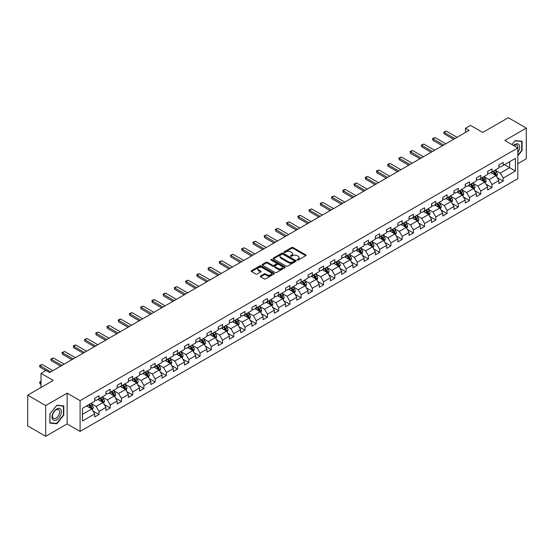 <?xml version="1.0" encoding="UTF-8"?>
<svg xmlns="http://www.w3.org/2000/svg" width="554" height="554" viewBox="0 0 554 554"><rect width="100%" height="100%" fill="white"/><g stroke="black" fill="none" stroke-linecap="round" stroke-linejoin="round"><path stroke-width="0.83" d="M297.242 260.02A0.699 0.402 0 0 0 298.232 260.02L305.739 255.685A0.997 0.575 0 0 0 306.03 255.276A0.997 0.575 0 0 0 305.739 254.868L293.024 247.527A0.997 0.575 0 0 0 291.612 247.527L284.105 251.862A0.699 0.402 0 0 0 285.095 252.43L286.065 251.869A3.199 1.849 0 0 1 290.587 251.869L291.646 252.486A3.199 1.849 0 0 1 292.581 253.787A3.199 1.849 0 0 1 291.646 255.096L290.677 255.65A0.699 0.402 0 0 0 291.66 256.225L292.637 255.664A3.199 1.849 0 0 1 297.152 255.664L298.218 256.273A3.199 1.849 0 0 1 299.153 257.582A3.199 1.849 0 0 1 298.218 258.884L297.242 259.445A0.699 0.402 0 0 0 297.242 260.02L297.242 259.445M260.595 275.996A0.997 0.575 0 0 0 260.304 276.404A0.997 0.575 0 0 0 260.595 276.813L264.168 278.87A0.997 0.575 0 0 0 265.581 278.87L273.911 274.057A0.997 0.575 0 0 0 274.209 273.648A0.997 0.575 0 0 0 273.911 273.24L261.197 265.899A0.997 0.575 0 0 0 259.784 265.899L251.447 270.712A0.997 0.575 0 0 0 251.156 271.121A0.997 0.575 0 0 0 251.447 271.529L255.761 274.015A0.997 0.575 0 0 0 257.174 274.015L260.74 271.959A0.997 0.575 0 0 0 261.031 271.55A0.997 0.575 0 0 0 260.74 271.141L258.6 269.909A2.673 1.544 0 0 1 257.818 268.815A2.673 1.544 0 0 1 259.466 267.388A2.673 1.544 0 0 1 262.381 267.727L270.754 272.561A2.673 1.544 0 0 1 271.536 273.648A2.673 1.544 0 0 1 269.888 275.075A2.673 1.544 0 0 1 266.973 274.742L265.581 273.932A0.997 0.575 0 0 0 264.168 273.932L260.595 275.996L260.595 276.813M517.81 163.735L526.3 158.832L526.3 128.085L508.309 117.697L482.756 132.448L470.526 125.384L465.485 128.293L469.086 130.37L49.652 372.523L46.051 370.446L41.017 373.354L41.017 387.481M45.691 405.556L45.691 436.303L67.138 423.921L67.138 393.174L45.691 405.556L27.7 395.168L53.246 380.418L41.017 373.354M67.138 393.174L80.095 400.653L517.81 147.946L517.81 178.693L80.095 431.4L80.095 400.653M526.3 128.085L504.853 140.467L517.81 147.946M286.134 266.183A0.997 0.575 0 0 0 287.547 266.183L295.884 261.37A0.997 0.575 0 0 0 296.175 260.969A0.997 0.575 0 0 0 295.884 260.56L283.17 253.22A0.997 0.575 0 0 0 281.757 253.22L273.42 258.032A0.997 0.575 0 0 0 273.129 258.434A0.997 0.575 0 0 0 273.42 258.843L286.134 266.183M271.259 260.165A0.699 0.402 0 0 1 271.972 260.269L284.888 267.721L276.564 272.526A0.997 0.575 0 0 1 275.151 272.526L262.437 265.186L262.437 264.369A0.997 0.575 0 0 0 262.139 264.777A0.997 0.575 0 0 0 262.437 265.186M262.437 264.369L266.003 262.312A0.997 0.575 0 0 1 267.416 262.312L272.575 265.29A0.997 0.575 0 0 0 273.988 265.29L276.349 263.926A0.997 0.575 0 0 0 276.647 263.517A0.997 0.575 0 0 0 276.349 263.108L270.982 260.006A0.699 0.402 0 0 1 271.972 259.438L284.901 266.903A0.997 0.575 0 0 1 285.192 267.305A0.997 0.575 0 0 1 284.901 267.714L284.901 266.903M45.691 436.303L27.7 425.915L27.7 395.168M93.01 410.978L99.021 414.447L99.021 411.414L105.932 407.425L105.932 410.459L110.246 407.966L110.246 404.932L117.157 400.944L117.157 403.977L121.478 401.484L121.478 398.451L128.383 394.462L128.383 397.495L132.704 395.002L132.704 391.969L139.615 387.98L139.615 391.013L143.929 388.52L143.929 385.487L150.84 381.498L150.84 384.531L155.155 382.038L155.155 379.005L162.066 375.016L162.066 378.05L166.387 375.557L166.387 372.523L173.291 368.535L173.291 371.568L177.612 369.075L177.612 366.042L184.517 362.053L184.517 365.086L188.838 362.593L188.838 359.56L195.749 355.571L195.749 358.604L200.063 356.111L200.063 353.078L206.974 349.089L206.974 352.122L211.296 349.629L211.296 346.596L218.2 342.607L218.2 345.641L222.521 343.148L222.521 340.114L229.425 336.126L229.425 339.159L233.746 336.666L233.746 333.633L240.658 329.644L240.658 332.677L244.972 330.184L244.972 327.151L251.883 323.162L251.883 326.195L256.204 323.702L256.204 320.669L263.108 316.68L263.108 319.713L267.43 317.22L267.43 314.187L274.334 310.198L274.334 313.232L278.655 310.739L278.655 307.705L285.566 303.717L285.566 306.75L289.881 304.257L289.881 301.224L296.792 297.235L296.792 300.268L301.113 297.775L301.113 294.742L308.017 290.753L308.017 293.786L312.338 291.293L312.338 288.26L319.243 284.271L319.243 287.304L323.564 284.811L323.564 281.778L330.475 277.789L330.475 280.823L334.789 278.33L334.789 275.296L341.7 271.308L341.7 274.341L346.021 271.848L346.021 268.815L352.926 264.826L352.926 267.859L357.247 265.366L357.247 262.333L364.151 258.344L364.151 261.377L368.472 258.884L368.472 255.851L375.383 251.862L375.383 254.895L379.698 252.402L379.698 249.369L386.609 245.38L386.609 248.414L390.93 245.921L390.93 242.887L397.834 238.899L397.834 241.932L402.156 239.439L402.156 236.406L409.06 232.417L409.06 235.45L413.381 232.957L413.381 229.924L420.292 225.935L420.292 228.968L424.606 226.475L424.606 223.442L431.518 219.453L431.518 222.486L435.832 219.993L435.832 216.96L442.743 212.971L442.743 216.005L447.064 213.512L447.064 210.478L453.968 206.49L453.968 209.523L458.29 207.03L458.29 203.997L465.201 200.008L465.201 203.041L469.515 200.548L469.515 197.515L476.426 193.526L476.426 196.559L480.74 194.066L480.74 191.033L487.652 187.044L487.652 190.077L491.973 187.584L491.973 184.551L498.877 180.562L498.877 183.596L503.198 181.103L503.198 178.069L515.435 171.006L515.435 158.375L509.673 161.699L509.673 167.682L515.435 171.006M99.021 414.447L94.706 416.94L94.706 413.907L82.47 420.971L82.47 408.34L94.706 401.276L94.706 398.243L99.021 395.75L99.021 398.783L105.932 394.794L105.932 391.761L110.246 389.268L110.246 392.301L117.157 388.312L117.157 385.279L121.478 382.786L121.478 385.819L128.383 381.831L128.383 378.798L132.704 376.304L132.704 379.338L139.615 375.349L139.615 372.316L143.929 369.823L143.929 372.856L150.84 368.867L150.84 365.834L155.155 363.341L155.155 366.374L162.066 362.385L162.066 359.352L166.387 356.859L166.387 359.892L173.291 355.903L173.291 352.87L177.612 350.377L177.612 353.41L184.517 349.422L184.517 346.389L188.838 343.896L188.838 346.929L195.749 342.94L195.749 339.907L200.063 337.414L200.063 340.447L206.974 336.458L206.974 333.425L211.296 330.932L211.296 333.965L218.2 329.976L218.2 326.943L222.521 324.45L222.521 327.483L229.425 323.494L229.425 320.461L233.746 317.968L233.746 321.001L240.658 317.013L240.658 313.979L244.972 311.487L244.972 314.52L251.883 310.531L251.883 307.498L256.204 305.005L256.204 308.038L263.108 304.049L263.108 301.016L267.43 298.523L267.43 301.556L274.334 297.567L274.334 294.534L278.655 292.041L278.655 295.074L285.566 291.085L285.566 288.052L289.881 285.559L289.881 288.592L296.792 284.604L296.792 281.571L301.113 279.077L301.113 282.111L308.017 278.122L308.017 275.089L312.338 272.596L312.338 275.629L319.243 271.64L319.243 268.607L323.564 266.114L323.564 269.147L330.475 265.158L330.475 262.125L334.789 259.632L334.789 262.665L341.7 258.676L341.7 255.643L346.021 253.15L346.021 256.183L352.926 252.195L352.926 249.162L357.247 246.668L357.247 249.702L364.151 245.713L364.151 242.68L368.472 240.187L368.472 243.22L375.383 239.231L375.383 236.198L379.698 233.705L379.698 236.738L386.609 232.749L386.609 229.716L390.93 227.223L390.93 230.256L397.834 226.267L397.834 223.234L402.156 220.741L402.156 223.774L409.06 219.786L409.06 216.752L413.381 214.259L413.381 217.293L420.292 213.304L420.292 210.271L424.606 207.778L424.606 210.811L431.518 206.822L431.518 203.789L435.832 201.296L435.832 204.329L442.743 200.34L442.743 197.307L447.064 194.814L447.064 197.847L453.968 193.858L453.968 190.825L458.29 188.332L458.29 191.365L465.201 187.377L465.201 184.344L469.515 181.851L469.515 184.884L476.426 180.895L476.426 177.862L480.74 175.369L480.74 178.402L487.652 174.413L487.652 171.38L491.973 168.887L491.973 171.92L498.877 167.931L498.877 164.898L503.198 162.405L503.198 165.438L515.435 158.375M97.871 399.448L103.051 402.439L96.14 406.428L90.96 403.437M94.706 399.614L96.14 400.445L99.021 398.783M96.14 406.428L99.021 411.414M103.051 402.439L105.932 407.425M109.096 392.966L114.276 395.958L107.372 399.946L102.185 396.955M105.932 393.132L107.372 393.963L110.246 392.301M107.372 399.946L110.246 404.932M114.276 395.958L117.157 400.944M120.322 386.484L125.509 389.476L118.598 393.465L113.418 390.473M117.157 386.65L118.598 387.481L121.478 385.819M118.598 393.465L121.478 398.451M125.509 389.476L128.383 394.462M131.554 380.002L136.734 382.994L129.823 386.983L124.643 383.991M128.383 380.169L129.823 381L132.704 379.338M129.823 386.983L132.704 391.969M136.734 382.994L139.615 387.98M142.78 373.521L147.96 376.512L141.048 380.501L135.868 377.509M139.615 373.687L141.048 374.518L143.929 372.856M141.048 380.501L143.929 385.487M147.96 376.512L150.84 381.498M154.005 367.039L159.185 370.03L152.281 374.019L147.094 371.028M150.84 367.205L152.281 368.036L155.155 366.374M152.281 374.019L155.155 379.005M159.185 370.03L162.066 375.016M165.231 360.557L170.417 363.549L163.506 367.537L158.326 364.546M162.066 360.723L163.506 361.554L166.387 359.892M163.506 367.537L166.387 372.523M170.417 363.549L173.291 368.535M176.463 354.075L181.643 357.067L174.732 361.056L169.552 358.064M173.291 354.241L174.732 355.072L177.612 353.41M174.732 361.056L177.612 366.042M181.643 357.067L184.517 362.053M187.688 347.593L192.868 350.585L185.957 354.574L180.777 351.582M184.517 347.76L185.957 348.591L188.838 346.929M185.957 354.574L188.838 359.56M192.868 350.585L195.749 355.571M198.914 341.112L204.094 344.103L197.189 348.092L192.003 345.1M195.749 341.278L197.189 342.109L200.063 340.447M197.189 348.092L200.063 353.078M204.094 344.103L206.974 349.089M210.139 334.63L215.326 337.621L208.415 341.61L203.235 338.619M206.974 334.796L208.415 335.627L211.296 333.965M208.415 341.61L211.296 346.596M215.326 337.621L218.2 342.607M221.365 328.148L226.551 331.14L219.64 335.128L214.46 332.137M218.2 328.314L219.64 329.145L222.521 327.483M219.64 335.128L222.521 340.114M226.551 331.14L229.425 336.126M232.597 321.666L237.777 324.658L230.866 328.647L225.686 325.655M229.425 321.832L230.866 322.663L233.746 321.001M230.866 328.647L233.746 333.633M237.777 324.658L240.658 329.644M243.822 315.184L249.002 318.176L242.098 322.165L236.911 319.173M240.658 315.351L242.098 316.182L244.972 314.52M242.098 322.165L244.972 327.151M249.002 318.176L251.883 323.162M255.048 308.703L260.235 311.694L253.323 315.683L248.144 312.691M251.883 308.869L253.323 309.7L256.204 308.038M253.323 315.683L256.204 320.669M260.235 311.694L263.108 316.68M266.273 302.221L271.46 305.212L264.549 309.201L259.369 306.21M263.108 302.387L264.549 303.218L267.43 301.556M264.549 309.201L267.43 314.187M271.46 305.212L274.334 310.198M277.506 295.739L282.685 298.731L275.774 302.719L270.594 299.728M274.334 295.905L275.774 296.736L278.655 295.074M275.774 302.719L278.655 307.705M282.685 298.731L285.566 303.717M288.731 289.257L293.911 292.249L287.007 296.238L281.82 293.246M285.566 289.423L287.007 290.254L289.881 288.592M287.007 296.238L289.881 301.224M293.911 292.249L296.792 297.235M299.956 282.775L305.143 285.767L298.232 289.756L293.052 286.764M296.792 282.942L298.232 283.773L301.113 282.111M298.232 289.756L301.113 294.742M305.143 285.767L308.017 290.753M311.182 276.294L316.369 279.285L309.457 283.274L304.278 280.282M308.017 276.46L309.457 277.291L312.338 275.629M309.457 283.274L312.338 288.26M316.369 279.285L319.243 284.271M322.414 269.812L327.594 272.803L320.683 276.792L315.503 273.801M319.243 269.978L320.683 270.809L323.564 269.147M320.683 276.792L323.564 281.778M327.594 272.803L330.475 277.789M333.64 263.33L338.819 266.322L331.915 270.31L326.728 267.319M330.475 263.496L331.915 264.327L334.789 262.665M331.915 270.31L334.789 275.296M338.819 266.322L341.7 271.308M344.865 256.848L350.045 259.84L343.141 263.829L337.961 260.837M341.7 257.014L343.141 257.845L346.021 256.183M343.141 263.829L346.021 268.815M350.045 259.84L352.926 264.826M356.09 250.366L361.277 253.358L354.366 257.347L349.186 254.355M352.926 250.533L354.366 251.364L357.247 249.702M354.366 257.347L357.247 262.333M361.277 253.358L364.151 258.344M367.323 243.885L372.503 246.876L365.592 250.865L360.412 247.873M364.151 244.051L365.592 244.882L368.472 243.22M365.592 250.865L368.472 255.851M372.503 246.876L375.383 251.862M378.548 237.403L383.728 240.394L376.824 244.383L371.637 241.392M375.383 237.569L376.824 238.4L379.698 236.738M376.824 244.383L379.698 249.369M383.728 240.394L386.609 245.38M389.774 230.921L394.954 233.913L388.049 237.901L382.869 234.91M386.609 231.087L388.049 231.918L390.93 230.256M388.049 237.901L390.93 242.887M394.954 233.913L397.834 238.899M400.999 224.439L406.186 227.431L399.275 231.42L394.095 228.428M397.834 224.605L399.275 225.436L402.156 223.774M399.275 231.42L402.156 236.406M406.186 227.431L409.06 232.417M412.231 217.957L417.411 220.949L410.5 224.938L405.32 221.946M409.06 218.124L410.5 218.955L413.381 217.293M410.5 224.938L413.381 229.924M417.411 220.949L420.292 225.935M423.457 211.476L428.637 214.467L421.733 218.456L416.546 215.464M420.292 211.642L421.733 212.473L424.606 210.811M421.733 218.456L424.606 223.442M428.637 214.467L431.518 219.453M434.682 204.994L439.862 207.985L432.958 211.974L427.778 208.983M431.518 205.16L432.958 205.991L435.832 204.329M432.958 211.974L435.832 216.96M439.862 207.985L442.743 212.971M445.908 198.512L451.094 201.504L444.183 205.492L439.003 202.501M442.743 198.678L444.183 199.509L447.064 197.847M444.183 205.492L447.064 210.478M451.094 201.504L453.968 206.49M457.14 192.03L462.32 195.022L455.409 199.011L450.229 196.019M453.968 192.196L455.409 193.027L458.29 191.365M455.409 199.011L458.29 203.997M462.32 195.022L465.201 200.008M468.365 185.548L473.545 188.54L466.641 192.529L461.454 189.537M465.201 185.715L466.641 186.546L469.515 184.884M466.641 192.529L469.515 197.515M473.545 188.54L476.426 193.526M479.591 179.067L484.771 182.058L477.867 186.047L472.68 183.055M476.426 179.233L477.867 180.064L480.74 178.402M477.867 186.047L480.74 191.033M484.771 182.058L487.652 187.044M490.816 172.585L496.003 175.576L489.092 179.565L483.912 176.574M487.652 172.751L489.092 173.582L491.973 171.92M489.092 179.565L491.973 184.551M496.003 175.576L498.877 180.562M504.493 164.69L509.673 167.682L500.317 173.083L495.137 170.092M498.877 166.269L500.317 167.1L503.198 165.438M500.317 173.083L503.198 178.069M67.138 423.921L80.095 431.4M465.485 128.293L465.485 132.448M82.47 414.323L91.825 408.921L86.646 405.93M91.825 408.921L94.706 413.907M497.187 177.633L503.198 181.103M485.962 184.115L491.973 187.584M474.736 190.597L480.74 194.066M463.504 197.079L469.515 200.548M452.279 203.56L458.29 207.03M441.053 210.042L447.064 213.512M429.828 216.524L435.832 219.993M418.595 223.006L424.606 226.475M407.37 229.488L413.381 232.957M396.145 235.969L402.156 239.439M384.919 242.451L390.93 245.921M373.687 248.933L379.698 252.402M362.461 255.415L368.472 258.884M351.236 261.897L357.247 265.366M340.011 268.378L346.021 271.848M328.778 274.86L334.789 278.33M317.553 281.342L323.564 284.811M306.327 287.824L312.338 291.293M295.102 294.306L301.113 297.775M283.877 300.787L289.881 304.257M272.644 307.269L278.655 310.739M261.419 313.751L267.43 317.22M250.193 320.233L256.204 323.702M238.968 326.715L244.972 330.184M227.736 333.196L233.746 336.666M216.51 339.678L222.521 343.148M205.285 346.16L211.296 349.629M194.059 352.642L200.063 356.111M182.827 359.124L188.838 362.593M171.602 365.605L177.612 369.075M160.376 372.087L166.387 375.557M149.151 378.569L155.155 382.038M137.918 385.051L143.929 388.52M126.693 391.533L132.704 395.002M115.467 398.014L121.478 401.484M104.242 404.496L110.246 407.966M517.81 155.84L522.09 150.515L522.09 141.256L515.144 140.633L511.979 144.58M49.902 423.131L56.847 423.755L63.793 415.112L63.793 405.853L56.847 405.23L49.902 413.873L49.902 423.131M521.73 150.307L522.09 150.515M63.433 414.904L63.793 415.112M56.113 423.325L56.847 423.755M297.526 260.117L298.218 259.715A3.199 1.849 0 0 0 299.153 258.413L299.153 257.582M292.581 253.787L292.581 254.618A3.199 1.849 0 0 1 291.646 255.927L290.954 256.322M305.725 255.692L293.024 248.358A0.997 0.575 0 0 0 291.612 248.358L284.382 252.527M295.884 260.56L295.884 261.37L283.17 254.051A0.997 0.575 0 0 0 281.757 254.051L273.434 258.85L273.42 258.032M294.119 261.253A0.699 0.402 0 0 0 294.119 260.678L282.956 254.238A0.699 0.402 0 0 0 281.965 254.238L280.94 254.826A3.199 1.849 0 0 0 280.005 256.135A3.199 1.849 0 0 0 280.94 257.437L288.572 261.841A3.199 1.849 0 0 0 293.094 261.841L294.119 261.253L294.119 262.084A0.699 0.402 0 0 0 294.319 261.8L294.319 260.969M280.005 256.135L280.005 256.966A3.199 1.849 0 0 0 280.94 258.268L280.94 257.437M294.119 262.084L293.094 262.672A3.199 1.849 0 0 1 288.572 262.672L280.94 258.268M262.451 265.193L266.003 263.143L266.003 262.312M276.647 263.517L276.647 264.348A0.997 0.575 0 0 1 276.349 264.757L273.988 266.121A0.997 0.575 0 0 1 272.575 266.121L267.416 263.143A0.997 0.575 0 0 0 266.003 263.143M277.921 268.378A2.673 1.544 0 0 0 280.836 268.711A2.673 1.544 0 0 0 282.485 267.284A2.673 1.544 0 0 0 281.702 266.197L278.752 264.493A0.997 0.575 0 0 0 277.339 264.493L274.971 265.858A0.997 0.575 0 0 0 274.68 266.266A0.997 0.575 0 0 0 274.971 266.675L277.921 268.378L277.921 269.209A2.673 1.544 0 0 0 280.836 269.542A2.673 1.544 0 0 0 282.485 268.115L282.485 267.284M274.68 266.266L274.68 267.097A0.997 0.575 0 0 0 274.971 267.506L274.971 266.675M277.921 269.209L274.971 267.506M271.536 273.648L271.536 274.479A2.673 1.544 0 0 1 269.888 275.906A2.673 1.544 0 0 1 266.973 275.573L265.581 274.763A0.997 0.575 0 0 0 264.168 274.763L260.609 276.82M257.818 268.815L257.818 269.646A2.673 1.544 0 0 0 258.6 270.74L258.6 269.909M260.726 271.966L258.6 270.74M273.898 274.064L261.197 266.73A0.997 0.575 0 0 0 259.784 266.73L251.461 271.536L251.447 270.712M496.571 176.56L497.423 174.399A2.694 1.558 -120 0 0 496.564 172.107L495.082 170.126M492.492 173.547L491.481 172.204M492.845 171.415L494.334 173.395A2.694 1.558 60 0 1 495.103 175.016L495.969 174.517A2.694 1.558 -120 0 0 495.2 172.896L493.711 170.916M493.039 171.304L494.687 173.499A1.371 0.796 60 0 1 494.937 173.921L495.969 174.517M454.91 138.555L444.169 132.351L444.169 133.846L443.775 132.122L446.33 131.104L457.064 137.309M453.608 139.303L444.169 133.846M446.33 131.104L444.169 132.351L443.775 132.122M517.81 152.516A6.613 3.823 120 0 0 519.05 150.176A6.613 3.823 120 0 0 518.641 144.317A6.613 3.823 120 0 0 513.572 145.494M521.286 141.187L521.73 141.443L521.73 150.411L517.81 155.293M511.993 144.587L514.998 140.841L521.73 141.443M517.81 148.292A5.007 2.895 120 0 0 516.847 145.1A5.007 2.895 120 0 0 513.863 145.66M56.702 419.807A6.613 3.823 120 0 0 61.383 411.705A6.613 3.823 120 0 0 56.702 409.004A6.613 3.823 120 0 0 52.028 417.107A6.613 3.823 120 0 0 56.702 419.807M56.044 418.118A5.007 2.895 120 0 0 59.32 413.706A5.007 2.895 120 0 0 58.551 409.69A5.007 2.895 120 0 0 56.044 409.939A5.007 2.895 120 0 0 52.775 414.357A5.007 2.895 120 0 0 53.544 418.367A5.007 2.895 120 0 0 56.044 418.118M49.978 413.81L56.702 405.438L63.433 406.04L63.433 415.008L56.702 423.381L49.978 422.778L49.978 413.81M62.99 405.777L63.433 406.04M485.346 183.042L486.197 180.888A2.694 1.558 -120 0 0 485.339 178.589L483.85 176.608M481.26 180.029L480.256 178.686M481.62 177.896L483.109 179.877A2.694 1.558 60 0 1 483.877 181.497L484.743 180.999A2.694 1.558 -120 0 0 483.967 179.378L482.486 177.398M481.807 177.786L483.455 179.988A1.371 0.796 60 0 1 483.704 180.403L484.743 180.999M474.113 189.523L474.972 187.37A2.694 1.558 -120 0 0 474.113 185.071L472.624 183.09M470.034 186.511L469.03 185.168M470.394 184.378L471.876 186.359A2.694 1.558 60 0 1 472.652 187.979L473.518 187.481A2.694 1.558 -120 0 0 472.742 185.86L471.26 183.88M470.581 184.267L472.23 186.469A1.371 0.796 60 0 1 472.479 186.885L473.518 187.481M443.678 145.037L432.944 138.832L432.944 140.328L432.549 138.604L433.623 137.981L435.098 137.586L445.838 143.791M442.383 145.785L432.944 140.328M435.098 137.586L432.944 138.832L432.549 138.604M432.452 151.519L421.712 145.314L421.712 146.81L421.317 145.086L423.872 144.068L434.613 150.273M431.157 152.267L421.712 146.81M423.872 144.068L421.712 145.314L421.317 145.086M462.888 196.005L463.746 193.852A2.694 1.558 -120 0 0 462.881 191.552L461.399 189.572M458.809 192.993L457.798 191.649M459.169 190.86L460.651 192.84A2.694 1.558 60 0 1 461.427 194.461L462.285 193.962A2.694 1.558 -120 0 0 461.517 192.342L460.028 190.361M459.356 190.749L461.004 192.951A1.371 0.796 60 0 1 461.253 193.367L462.285 193.962M451.662 202.487L452.514 200.333A2.694 1.558 -120 0 0 451.655 198.034L450.173 196.054M447.584 199.475L446.572 198.131M447.937 197.342L449.426 199.322A2.694 1.558 60 0 1 450.194 200.943L451.06 200.444A2.694 1.558 -120 0 0 450.291 198.824L448.802 196.843M448.131 197.231L449.779 199.433A1.371 0.796 60 0 1 450.028 199.849L451.06 200.444M440.437 208.969L441.289 206.815A2.694 1.558 -120 0 0 440.43 204.516L438.941 202.535M436.351 205.956L435.347 204.613M436.711 203.824L438.2 205.804A2.694 1.558 60 0 1 438.969 207.425L439.834 206.926A2.694 1.558 -120 0 0 439.059 205.305L437.577 203.325M436.898 203.713L438.546 205.915A1.371 0.796 60 0 1 438.796 206.33L439.834 206.926M421.227 158.001L410.486 151.796L410.486 153.292L410.092 151.567L411.172 150.944L412.647 150.549L423.388 156.754M419.932 158.749L410.486 153.292M412.647 150.549L410.486 151.796L410.092 151.567M410.002 164.483L399.261 158.278L399.261 159.774L398.866 158.049L401.421 157.031L412.155 163.236M408.7 165.231L399.261 159.774M401.421 157.031L399.261 158.278L398.866 158.049M398.769 170.964L388.035 164.76L388.035 166.255L387.641 164.531L388.714 163.908L390.189 163.513L400.93 169.718M397.474 171.712L388.035 166.255M390.189 163.513L388.035 164.76L387.641 164.531M429.205 215.451L430.063 213.297A2.694 1.558 -120 0 0 429.205 210.998L427.716 209.017M425.126 212.438L424.122 211.095M425.486 210.305L426.968 212.286A2.694 1.558 60 0 1 427.743 213.906L428.609 213.408A2.694 1.558 -120 0 0 427.833 211.787L426.351 209.807M425.673 210.195L427.321 212.397A1.371 0.796 60 0 1 427.57 212.812L428.609 213.408M387.544 177.446L376.803 171.241L376.803 172.737L376.408 171.013L378.964 169.995L389.704 176.2M386.249 178.194L376.803 172.737M378.964 169.995L376.803 171.241L376.408 171.013M417.979 221.932L418.838 219.779A2.694 1.558 -120 0 0 417.972 217.48L416.49 215.499M413.9 218.92L412.889 217.577M414.26 216.787L415.742 218.768A2.694 1.558 60 0 1 416.518 220.388L417.377 219.89A2.694 1.558 -120 0 0 416.608 218.269L415.119 216.289M414.447 216.676L416.096 218.878A1.371 0.796 60 0 1 416.345 219.294L417.377 219.89M376.318 183.928L365.578 177.723L365.578 179.226L365.183 177.495L366.263 176.871L367.738 176.477L378.479 182.681M375.023 184.676L365.578 179.226M367.738 176.477L365.578 177.723L365.183 177.495M406.754 228.414L407.606 226.261A2.694 1.558 -120 0 0 406.747 223.961L405.265 221.981M402.675 225.402L401.664 224.058M403.035 223.269L404.517 225.249A2.694 1.558 60 0 1 405.286 226.87L406.151 226.371A2.694 1.558 -120 0 0 405.383 224.751L403.894 222.77M403.222 223.158L404.87 225.36A1.371 0.796 60 0 1 405.119 225.776L406.151 226.371M365.093 190.41L354.352 184.212L354.352 185.708L353.958 183.983L356.513 182.965L367.247 189.163M363.791 191.158L354.352 185.708M356.513 182.965L354.352 184.212L353.958 183.983M395.528 234.896L396.38 232.742A2.694 1.558 -120 0 0 395.521 230.443L394.033 228.463M391.449 231.884L390.438 230.54M391.803 229.751L393.292 231.731A2.694 1.558 60 0 1 394.06 233.352L394.926 232.853A2.694 1.558 -120 0 0 394.15 231.233L392.668 229.252M391.99 229.64L393.638 231.842A1.371 0.796 60 0 1 393.887 232.258L394.926 232.853M353.861 196.892L343.127 190.694L343.127 192.19L342.732 190.465L343.805 189.842L345.287 189.447L356.021 195.645M352.566 197.639L343.127 192.19M345.287 189.447L343.127 190.694L342.732 190.465M384.296 241.378L385.155 239.224A2.694 1.558 -120 0 0 384.296 236.925L382.807 234.944M380.217 238.365L379.213 237.022M380.577 236.233L382.066 238.213A2.694 1.558 60 0 1 382.835 239.834L383.7 239.335A2.694 1.558 -120 0 0 382.925 237.714L381.443 235.734M380.764 236.122L382.412 238.324A1.371 0.796 60 0 1 382.662 238.739L383.7 239.335M342.635 203.373L331.894 197.176L331.894 198.671L331.5 196.947L334.055 195.929L344.796 202.127M341.34 204.121L331.894 198.671M334.055 195.929L331.894 197.176L331.5 196.947M373.071 247.86L373.929 245.706A2.694 1.558 -120 0 0 373.064 243.407L371.582 241.426M368.992 244.847L367.981 243.504M369.352 242.714L370.834 244.695A2.694 1.558 60 0 1 371.609 246.315L372.468 245.817A2.694 1.558 -120 0 0 371.699 244.196L370.211 242.216M369.539 242.604L371.187 244.806A1.371 0.796 60 0 1 371.436 245.221L372.468 245.817M331.41 209.855L320.669 203.657L320.669 205.153L320.274 203.429L322.83 202.411L333.57 208.609M330.115 210.603L320.669 205.153M322.83 202.411L320.669 203.657L320.274 203.429M361.845 254.341L362.697 252.188A2.694 1.558 -120 0 0 361.838 249.889L360.356 247.908M357.766 251.329L356.755 249.986M358.126 249.196L359.608 251.177A2.694 1.558 60 0 1 360.377 252.797L361.243 252.299A2.694 1.558 -120 0 0 360.474 250.678L358.985 248.698M358.313 249.085L359.961 251.287A1.371 0.796 60 0 1 360.211 251.703L361.243 252.299M320.184 216.337L309.444 210.139L309.444 211.635L309.049 209.911L311.604 208.893L322.338 215.091M318.882 217.085L309.444 211.635M311.604 208.893L309.444 210.139L309.049 209.911M350.62 260.823L351.471 258.67A2.694 1.558 -120 0 0 350.613 256.37L349.124 254.39M346.541 257.811L345.53 256.467M346.894 255.678L348.383 257.658A2.694 1.558 60 0 1 349.152 259.279L350.017 258.78A2.694 1.558 -120 0 0 349.242 257.16L347.76 255.179M347.081 255.567L348.729 257.769A1.371 0.796 60 0 1 348.978 258.185L350.017 258.78M308.952 222.819L298.218 216.621L298.218 218.117L297.823 216.392L298.897 215.769L300.379 215.374L311.113 221.572M307.657 223.567L298.218 218.117M300.379 215.374L298.218 216.621L297.823 216.392M339.387 267.305L340.246 265.151A2.694 1.558 -120 0 0 339.387 262.852L337.898 260.872M335.308 264.293L334.304 262.949M335.669 262.16L337.157 264.14A2.694 1.558 60 0 1 337.926 265.761L338.792 265.262A2.694 1.558 -120 0 0 338.016 263.642L336.534 261.661M335.856 262.049L337.504 264.251A1.371 0.796 60 0 1 337.753 264.667L338.792 265.262M297.727 229.301L286.986 223.103L286.986 224.599L286.591 222.874L289.146 221.856L299.887 228.054M296.432 230.048L286.986 224.599M289.146 221.856L286.986 223.103L286.591 222.874M328.162 273.787L329.021 271.633A2.694 1.558 -120 0 0 328.155 269.334L326.673 267.353M324.083 270.774L323.072 269.431M324.443 268.642L325.925 270.622A2.694 1.558 60 0 1 326.701 272.243L327.559 271.744A2.694 1.558 -120 0 0 326.791 270.123L325.302 268.143M324.63 268.531L326.278 270.733A1.371 0.796 60 0 1 326.528 271.148L327.559 271.744M286.501 235.782L275.76 229.585L275.76 231.08L275.366 229.356L277.921 228.338L288.662 234.536M285.206 236.53L275.76 231.08M277.921 228.338L275.76 229.585L275.366 229.356M316.936 280.269L317.788 278.115A2.694 1.558 -120 0 0 316.93 275.816L315.448 273.835M312.858 277.256L311.847 275.913M313.218 275.123L314.7 277.104A2.694 1.558 60 0 1 315.475 278.724L316.334 278.226A2.694 1.558 -120 0 0 315.565 276.605L314.076 274.625M313.405 275.013L315.053 277.215A1.371 0.796 60 0 1 315.302 277.63L316.334 278.226M275.276 242.264L264.535 236.066L264.535 237.562L264.14 235.838L266.696 234.82L277.429 241.018M273.974 243.012L264.535 237.562M266.696 234.82L264.535 236.066L264.14 235.838M305.711 286.75L306.563 284.597A2.694 1.558 -120 0 0 305.704 282.298L304.215 280.317M301.632 283.738L300.621 282.395M301.985 281.605L303.474 283.586A2.694 1.558 60 0 1 304.243 285.206L305.109 284.708A2.694 1.558 -120 0 0 304.333 283.087L302.851 281.107M302.172 281.494L303.821 283.696A1.371 0.796 60 0 1 304.07 284.112L305.109 284.708M264.043 248.746L253.31 242.548L253.31 244.044L252.915 242.32L253.988 241.696L255.47 241.302L266.204 247.499M262.748 249.494L253.31 244.044M255.47 241.302L253.31 242.548L252.915 242.32M294.479 293.232L295.337 291.079A2.694 1.558 -120 0 0 294.479 288.779L292.99 286.799M290.4 290.22L289.396 288.876M290.76 288.087L292.249 290.067A2.694 1.558 60 0 1 293.018 291.688L293.883 291.189A2.694 1.558 -120 0 0 293.108 289.569L291.626 287.588M290.947 287.976L292.595 290.178A1.371 0.796 60 0 1 292.844 290.594L293.883 291.189M252.818 255.228L242.084 249.03L242.084 250.526L241.683 248.801L244.238 247.783L254.978 253.981M251.523 255.976L242.084 250.526M244.238 247.783L242.084 249.03L241.683 248.801M283.253 299.714L284.112 297.56A2.694 1.558 -120 0 0 283.246 295.261L281.764 293.281M279.174 296.702L278.163 295.358M279.535 294.569L281.017 296.549A2.694 1.558 60 0 1 281.792 298.17L282.651 297.671A2.694 1.558 -120 0 0 281.882 296.051L280.393 294.07M279.722 294.458L281.37 296.66A1.371 0.796 60 0 1 281.619 297.076L282.651 297.671M241.592 261.71L230.852 255.512L230.852 257.008L230.457 255.283L233.012 254.265L243.753 260.463M240.298 262.457L230.852 257.008M233.012 254.265L230.852 255.512L230.457 255.283M272.028 306.196L272.88 304.042A2.694 1.558 -120 0 0 272.021 301.743L270.539 299.762M267.949 303.183L266.938 301.84M268.309 301.051L269.791 303.031A2.694 1.558 60 0 1 270.567 304.652L271.425 304.153A2.694 1.558 -120 0 0 270.657 302.532L269.168 300.552M268.496 300.94L270.144 303.142A1.371 0.796 60 0 1 270.394 303.557L271.425 304.153M230.367 268.191L219.626 261.994L219.626 263.489L219.232 261.765L221.787 260.747L232.521 266.945M229.072 268.939L219.626 263.489M221.787 260.747L219.626 261.994L219.232 261.765M260.802 312.678L261.654 310.524A2.694 1.558 -120 0 0 260.796 308.225L259.307 306.244M256.724 309.665L255.713 308.322M257.077 307.532L258.566 309.513A2.694 1.558 60 0 1 259.334 311.133L260.2 310.635A2.694 1.558 -120 0 0 259.431 309.014L257.942 307.034M257.264 307.422L258.912 309.624A1.371 0.796 60 0 1 259.161 310.039L260.2 310.635M219.135 274.673L208.401 268.475L208.401 269.971L208.006 268.247L209.08 267.624L210.562 267.229L221.295 273.427M217.84 275.421L208.401 269.971M210.562 267.229L208.401 268.475L208.006 268.247M249.57 319.159L250.429 317.006A2.694 1.558 -120 0 0 249.57 314.707L248.081 312.726M245.491 316.147L244.487 314.804M245.851 314.014L247.34 315.995A2.694 1.558 60 0 1 248.109 317.622L248.975 317.123A2.694 1.558 -120 0 0 248.199 315.496L246.717 313.516M246.038 313.903L247.686 316.105A1.371 0.796 60 0 1 247.936 316.521L248.975 317.123M207.909 281.155L197.176 274.957L197.176 276.453L196.774 274.729L197.854 274.105L199.329 273.711L210.07 279.909M206.614 281.903L197.176 276.453M199.329 273.711L197.176 274.957L196.774 274.729M238.345 325.641L239.203 323.488A2.694 1.558 -120 0 0 238.338 321.188L236.856 319.208M234.266 322.629L233.255 321.285M234.626 320.496L236.108 322.476A2.694 1.558 60 0 1 236.883 324.104L237.742 323.605A2.694 1.558 -120 0 0 236.974 321.978L235.492 319.997M234.813 320.385L236.461 322.587A1.371 0.796 60 0 1 236.71 323.003L237.742 323.605M196.684 287.637L185.943 281.439L185.943 282.935L185.548 281.21L188.104 280.192L198.844 286.39M195.389 288.385L185.943 282.935M188.104 280.192L185.943 281.439L185.548 281.21M227.119 332.123L227.978 329.969A2.694 1.558 -120 0 0 227.112 327.67L225.63 325.69M223.04 329.111L222.029 327.767M223.401 326.978L224.882 328.958A2.694 1.558 60 0 1 225.658 330.586L226.517 330.087A2.694 1.558 -120 0 0 225.748 328.46L224.259 326.479M223.587 326.867L225.236 329.069A1.371 0.796 60 0 1 225.485 329.485L226.517 330.087M185.458 294.119L174.718 287.921L174.718 289.417L174.323 287.692L176.878 286.674L187.612 292.872M184.163 294.867L174.718 289.417M176.878 286.674L174.718 287.921L174.323 287.692M215.894 338.605L216.746 336.451A2.694 1.558 -120 0 0 215.887 334.152L214.398 332.171M211.815 335.592L210.804 334.249M212.168 333.46L213.657 335.44A2.694 1.558 60 0 1 214.426 337.067L215.291 336.569A2.694 1.558 -120 0 0 214.523 334.941L213.034 332.961M212.355 333.349L214.003 335.551A1.371 0.796 60 0 1 214.253 335.966L215.291 336.569M174.226 300.6L163.492 294.403L163.492 295.898L163.098 294.174L164.178 293.551L165.653 293.156L176.387 299.354M172.931 301.348L163.492 295.898M165.653 293.156L163.492 294.403L163.098 294.174M204.661 345.087L205.52 342.933A2.694 1.558 -120 0 0 204.661 340.634L203.173 338.653M200.583 342.074L199.578 340.731M200.943 339.941L202.432 341.922A2.694 1.558 60 0 1 203.2 343.549L204.066 343.051A2.694 1.558 -120 0 0 203.29 341.423L201.808 339.443M201.13 339.831L202.778 342.033A1.371 0.796 60 0 1 203.027 342.448L204.066 343.051M163.001 307.082L152.267 300.884L152.267 302.38L151.865 300.656L152.946 300.033L154.421 299.638L165.161 305.836M161.706 307.83L152.267 302.38M154.421 299.638L152.267 300.884L151.865 300.656M193.436 351.568L194.295 349.415A2.694 1.558 -120 0 0 193.429 347.116L191.947 345.135M189.357 348.563L188.346 347.213M189.717 346.423L191.199 348.404A2.694 1.558 60 0 1 191.975 350.031L192.84 349.532A2.694 1.558 -120 0 0 192.065 347.905L190.583 345.925M189.904 346.312L191.552 348.514A1.371 0.796 60 0 1 191.802 348.93L192.84 349.532M151.775 313.564L141.035 307.366L141.035 308.862L140.64 307.138L143.195 306.12L153.936 312.317M150.48 314.312L141.035 308.862M143.195 306.12L141.035 307.366L140.64 307.138M182.211 358.05L183.069 355.897A2.694 1.558 -120 0 0 182.204 353.597L180.722 351.617M178.132 355.045L177.121 353.694M178.492 352.905L179.974 354.885A2.694 1.558 60 0 1 180.749 356.513L181.608 356.014A2.694 1.558 -120 0 0 180.839 354.387L179.351 352.406M178.679 352.794L180.327 354.996A1.371 0.796 60 0 1 180.576 355.412L181.608 356.014M140.55 320.046L129.809 313.848L129.809 315.344L129.414 313.619L131.97 312.601L142.703 318.799M139.255 320.794L129.809 315.344M131.97 312.601L129.809 313.848L129.414 313.619M170.985 364.532L171.837 362.378A2.694 1.558 -120 0 0 170.978 360.079L169.489 358.099M166.906 361.527L165.895 360.176M167.26 359.387L168.748 361.367A2.694 1.558 60 0 1 169.517 362.995L170.383 362.496A2.694 1.558 -120 0 0 169.614 360.869L168.125 358.888M167.447 359.276L169.095 361.478A1.371 0.796 60 0 1 169.344 361.894L170.383 362.496M129.317 326.528L118.584 320.33L118.584 321.826L118.189 320.101L119.269 319.478L120.744 319.083L131.478 325.281M128.022 327.276L118.584 321.826M120.744 319.083L118.584 320.33L118.189 320.101M159.753 371.014L160.612 368.86A2.694 1.558 -120 0 0 159.753 366.561L158.264 364.58M155.674 368.008L154.67 366.658M156.034 365.869L157.523 367.849A2.694 1.558 60 0 1 158.292 369.476L159.157 368.978A2.694 1.558 -120 0 0 158.382 367.35L156.9 365.37M156.221 365.758L157.869 367.96A1.371 0.796 60 0 1 158.119 368.375L159.157 368.978M118.092 333.009L107.358 326.812L107.358 328.307L106.957 326.583L108.037 325.96L109.512 325.565L120.253 331.763M116.797 333.757L107.358 328.307M109.512 325.565L107.358 326.812L106.957 326.583M148.527 377.496L149.386 375.342A2.694 1.558 -120 0 0 148.52 373.043L147.039 371.062M144.449 374.49L143.438 373.14M144.809 372.35L146.291 374.331A2.694 1.558 60 0 1 147.066 375.958L147.932 375.46A2.694 1.558 -120 0 0 147.156 373.832L145.674 371.852M144.996 372.24L146.644 374.442A1.371 0.796 60 0 1 146.893 374.857L147.932 375.46M106.867 339.491L96.126 333.293L96.126 334.789L95.731 333.065L98.287 332.047L109.027 338.245M105.572 340.239L96.126 334.789M98.287 332.047L96.126 333.293L95.731 333.065M137.302 383.984L138.161 381.824A2.694 1.558 -120 0 0 137.295 379.525L135.813 377.544M133.223 380.972L132.212 379.622M133.583 378.832L135.065 380.813A2.694 1.558 60 0 1 135.841 382.44L136.7 381.941A2.694 1.558 -120 0 0 135.931 380.314L134.442 378.334M133.77 378.721L135.418 380.923A1.371 0.796 60 0 1 135.668 381.339L136.7 381.941M95.641 345.973L84.9 339.775L84.9 341.271L84.506 339.547L87.061 338.529L97.795 344.726M94.346 346.721L84.9 341.271M87.061 338.529L84.9 339.775L84.506 339.547M126.077 390.466L126.928 388.306A2.694 1.558 -120 0 0 126.07 386.006L124.581 384.026M121.998 387.454L120.987 386.103M122.351 385.314L123.84 387.294A2.694 1.558 60 0 1 124.608 388.922L125.474 388.423A2.694 1.558 -120 0 0 124.705 386.796L123.217 384.815M122.538 385.203L124.186 387.405A1.371 0.796 60 0 1 124.435 387.821L125.474 388.423M84.409 352.455L73.675 346.257L73.675 347.753L73.28 346.028L74.361 345.405L75.836 345.01L86.569 351.208M83.114 353.203L73.675 347.753M75.836 345.01L73.675 346.257L73.28 346.028M114.844 396.948L115.703 394.787A2.694 1.558 -120 0 0 114.844 392.488L113.355 390.508M110.765 393.936L109.761 392.585M111.125 391.796L112.614 393.776A2.694 1.558 60 0 1 113.383 395.404L114.249 394.905A2.694 1.558 -120 0 0 113.473 393.278L111.991 391.297M111.312 391.685L112.961 393.887A1.371 0.796 60 0 1 113.21 394.303L114.249 394.905M73.183 358.937L62.45 352.739L62.45 354.235L62.048 352.51L64.603 351.492L75.344 357.69M71.888 359.685L62.45 354.235M64.603 351.492L62.45 352.739L62.048 352.51M103.619 403.43L104.477 401.269A2.694 1.558 -120 0 0 103.619 398.97L102.13 396.989M99.54 400.417L98.529 399.067M99.9 398.278L101.382 400.258A2.694 1.558 60 0 1 102.158 401.885L103.023 401.387A2.694 1.558 -120 0 0 102.248 399.759L100.766 397.779M100.087 398.167L101.735 400.369A1.371 0.796 60 0 1 101.984 400.784L103.023 401.387M61.958 365.418L51.217 359.221L51.217 360.716L50.823 358.992L53.378 357.974L64.119 364.172M60.663 366.166L51.217 360.716M53.378 357.974L51.217 359.221L50.823 358.992M92.393 409.912L93.252 407.751A2.694 1.558 -120 0 0 92.386 405.459L90.904 403.471M88.315 406.899L87.303 405.549M88.675 404.759L90.157 406.747A2.694 1.558 60 0 1 90.932 408.367L91.791 407.869A2.694 1.558 -120 0 0 91.022 406.248L89.533 404.261M88.862 404.655L90.51 406.851A1.371 0.796 60 0 1 90.759 407.266L91.791 407.869M41.017 381.734L39.992 382.322L41.017 382.911M39.992 383.818L39.597 382.094L39.992 383.818L41.017 384.407M39.597 382.094L41.017 381.381M50.733 371.9L39.992 365.702L39.992 367.198L39.597 365.474L42.152 364.456L52.886 370.654M45.837 370.571L39.992 367.198M42.152 364.456L39.992 365.702L39.597 365.474M298.218 259.715L298.218 258.884M290.677 256.225L290.677 255.65M291.646 255.927L291.646 255.096M284.105 252.43L284.105 251.862M291.612 248.358L291.612 247.527M293.024 248.358L293.024 247.527M305.739 255.685L305.739 254.868M281.757 254.051L281.757 253.22M283.17 254.051L283.17 253.22M288.572 262.672L288.572 261.841M293.094 262.672L293.094 261.841M267.416 263.143L267.416 262.312M272.575 266.121L272.575 265.29M273.988 266.121L273.988 265.29M276.349 264.757L276.349 263.926M271.972 260.269L271.972 259.438M264.168 274.763L264.168 273.932M265.581 274.763L265.581 273.932M266.973 275.573L266.973 274.742M260.74 271.959L260.74 271.141M259.784 266.73L259.784 265.899M261.197 266.73L261.197 265.899M273.911 274.057L273.911 273.24M495.733 175.424L497.409 174.455M495.2 172.896L496.564 172.107M493.282 174.004L494.334 173.395M484.508 181.906L486.183 180.936M483.967 179.378L485.339 178.589M482.049 180.486L483.109 179.877M473.282 188.388L474.951 187.418M472.742 185.86L474.113 185.071M470.824 186.968L471.876 186.359M462.057 194.869L463.726 193.9M461.517 192.342L462.881 191.552M459.598 193.45L460.651 192.84M450.824 201.351L452.5 200.382M450.291 198.824L451.655 198.034M448.373 199.932L449.426 199.322M439.599 207.833L441.275 206.864M439.059 205.305L440.43 204.516M437.141 206.413L438.2 205.804M428.374 214.315L430.043 213.345M427.833 211.787L429.205 210.998M425.915 212.895L426.968 212.286M417.148 220.797L418.817 219.827M416.608 218.269L417.972 217.48M414.69 219.377L415.742 218.768M405.916 227.278L407.592 226.309M405.383 224.751L406.747 223.961M403.464 225.859L404.517 225.249M394.69 233.76L396.366 232.791M394.15 231.233L395.521 230.443M392.232 232.341L393.292 231.731M383.465 240.242L385.134 239.273M382.925 237.714L384.296 236.925M381.007 238.822L382.066 238.213M372.24 246.724L373.908 245.754M371.699 244.196L373.064 243.407M369.781 245.304L370.834 244.695M361.007 253.206L362.683 252.236M360.474 250.678L361.838 249.889M358.556 251.786L359.608 251.177M349.782 259.688L351.458 258.718M349.242 257.16L350.613 256.37M347.323 258.268L348.383 257.658M338.556 266.169L340.225 265.2M338.016 263.642L339.387 262.852M336.098 264.75L337.157 264.14M327.331 272.651L329 271.682M326.791 270.123L328.155 269.334M324.873 271.231L325.925 270.622M316.099 279.133L317.774 278.163M315.565 276.605L316.93 275.816M313.647 277.713L314.7 277.104M304.873 285.615L306.549 284.645M304.333 283.087L305.704 282.298M302.415 284.195L303.474 283.586M293.648 292.096L295.317 291.127M293.108 289.569L294.479 288.779M291.189 290.677L292.249 290.067M282.422 298.578L284.091 297.609M281.882 296.051L283.246 295.261M279.964 297.159L281.017 296.549M271.19 305.06L272.866 304.091M270.657 302.532L272.021 301.743M268.738 303.64L269.791 303.031M259.964 311.542L261.64 310.572M259.431 309.014L260.796 308.225M257.506 310.122L258.566 309.513M248.739 318.024L250.408 317.054M248.199 315.496L249.57 314.707M246.281 316.604L247.34 315.995M237.514 324.506L239.183 323.536M236.974 321.978L238.338 321.188M235.055 323.086L236.108 322.476M226.281 330.987L227.957 330.018M225.748 328.46L227.112 327.67M223.83 329.568L224.882 328.958M215.056 337.469L216.732 336.5M214.523 334.941L215.887 334.152M212.597 336.049L213.657 335.44M203.83 343.951L205.499 342.981M203.29 341.423L204.661 340.634M201.372 342.531L202.432 341.922M192.605 350.433L194.274 349.47M192.065 347.905L193.429 347.116M190.147 349.013L191.199 348.404M181.373 356.914L183.049 355.952M180.839 354.387L182.204 353.597M178.921 355.495L179.974 354.885M170.147 363.396L171.823 362.434M169.614 360.869L170.978 360.079M167.689 361.977L168.748 361.367M158.922 369.878L160.591 368.916M158.382 367.35L159.753 366.561M156.463 368.458L157.523 367.849M147.696 376.36L149.365 375.397M147.156 373.832L148.52 373.043M145.238 374.94L146.291 374.331M136.464 382.842L138.14 381.879M135.931 380.314L137.295 379.525M134.013 381.422L135.065 380.813M125.239 389.324L126.914 388.361M124.705 386.796L126.07 386.006M122.787 387.904L123.84 387.294M114.013 395.805L115.682 394.843M113.473 393.278L114.844 392.488M111.555 394.386L112.614 393.776M102.788 402.287L104.457 401.325M102.248 399.759L103.619 398.97M100.329 400.867L101.382 400.258M91.555 408.769L93.231 407.806M91.022 406.248L92.386 405.459M89.104 407.349L90.157 406.747"/></g></svg>

